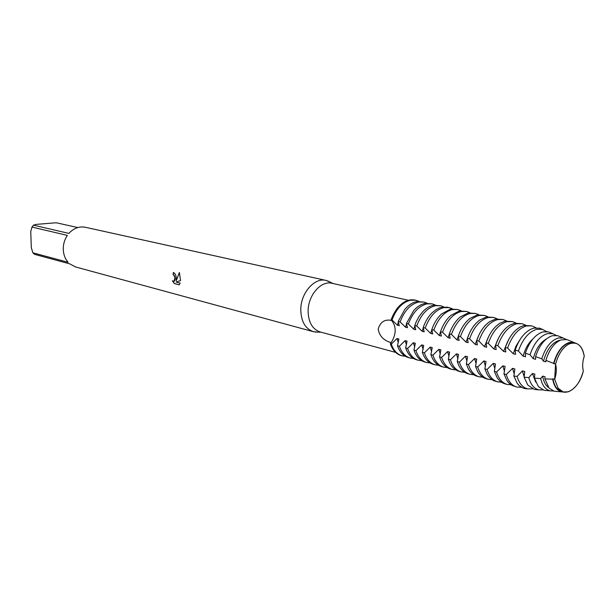 <?xml version="1.0" encoding="UTF-8"?>
<svg xmlns="http://www.w3.org/2000/svg" width="615" height="615" viewBox="0 0 615 615"><rect width="100%" height="100%" fill="white"/><g stroke="black" fill="none" stroke-linecap="round" stroke-linejoin="round"><path stroke-width="0.92" d="M563.279 391.97L561.572 391.517C557.082 390.125 554.223 385.882 552.977 378.802L554.699 379.24L558.074 388.203C564.954 398.359 579.515 388.088 583.327 370.953C582.205 366.479 582.513 361.582 584.25 356.269C582.09 345.184 576.993 341.11 568.96 344.023C562.763 347.444 558.297 354.163 555.568 364.195C556.775 368.8 556.483 373.812 554.699 379.24L555.56 364.195L554.692 379.24L558.074 388.203L563.279 391.97L568.183 391.817C575.186 389.057 580.237 382.1 583.327 370.953L583.327 370.945M408.383 300.274L332.046 283.3C321.068 280.279 307.954 295.361 308.115 311.228C308.438 322.36 312.428 329.256 320.069 331.931L395.553 352.364M390.802 342.532C383.568 340.418 379.363 335.913 378.194 329.033C380.37 321.914 384.782 319.054 391.432 320.438L391.063 319.739C396.775 326.534 396.544 334.583 390.379 343.893L390.802 342.532M330.47 282.254L326.073 280.425C314.45 277.25 300.589 293.132 300.773 309.868C301.142 321.591 305.363 328.871 313.442 331.7L318.186 332.123M176.29 278.18L176.251 280.763L179.372 272.499L180.549 280.594L176.121 282.047L180.149 283.092L179.257 284.83L174.299 283.538L172.4 280.763L174.068 281.286L174.96 277.842L173.976 275.32L173.092 274.736L173.361 272.507C175.044 273.191 176.021 275.082 176.29 278.18M32.879 252.803L31.311 247.653L30.75 231.532L31.988 227.058L67.35 235.399C64.537 239.619 63.176 244.293 63.26 249.413C63.476 254.518 65.09 258.807 68.111 262.274L32.879 252.803L34.471 254.326L69.733 263.858L75.56 266.956L313.442 331.7M173.492 272.545L173.23 274.713L174.107 275.297C175.467 277.803 175.506 279.787 174.206 281.263L173.876 281.347M172.654 280.978L174.445 283.515L179.296 284.783M179.434 272.622L176.251 280.763M415.363 300.158C408.821 298.729 402.641 301.604 396.829 308.784L391.063 319.739L392.009 319.969C396.191 308.861 402.341 302.273 410.466 300.212L415.84 300.251L418.877 301.342M473.665 374.727L470.06 374.327C465.101 372.859 461.55 368.792 459.39 362.143L457.276 361.582L458.529 354.409L456.43 353.871L450.434 359.775L448.358 359.221L449.627 352.118L447.559 351.58L441.616 357.438L439.564 356.9L440.863 349.85L438.826 349.328L432.922 355.139L430.907 354.609L432.222 347.621L430.216 347.106L424.358 352.879L422.374 352.349L423.704 345.422L421.729 344.915L415.917 350.642L413.964 350.127L415.317 343.255L413.372 342.755L407.599 348.444L405.669 347.936L407.045 341.125L405.124 340.625L399.404 346.276L397.498 345.776L398.897 339.019L396.998 338.527L391.317 344.139L390.379 343.893C392.716 350.435 396.483 354.378 401.68 355.708M326.073 280.425L85.339 227.266C79.189 226.128 73.7 228.18 68.88 233.408L33.471 225.159L36.347 224.383L56.219 222.753L77.736 227.558M33.471 225.159L31.988 227.058M396.998 338.527L398.32 342.716M405.339 356.285L402.149 355.847C397.175 354.371 393.569 350.473 391.317 344.139M397.498 345.776C399.742 352.134 403.348 356.054 408.314 357.523L410.213 358.038C405.247 356.569 401.641 352.649 399.404 346.276M405.124 340.625L406.469 344.915M413.457 358.476L410.213 358.038M405.669 347.936C407.899 354.332 411.504 358.268 416.47 359.744L418.4 360.267C413.434 358.799 409.828 354.855 407.599 348.444M413.372 342.755L414.741 347.137M421.69 360.697L418.4 360.267M413.964 350.127C416.178 356.569 419.776 360.521 424.742 361.997L426.702 362.527C421.729 361.051 418.138 357.092 415.917 350.642M421.729 344.915L423.128 349.397M430.039 362.958L426.702 362.527M422.374 352.349C424.581 358.829 428.171 362.804 433.137 364.28L435.12 364.818C430.154 363.35 426.572 359.368 424.358 352.879M430.216 347.106L431.638 351.695M438.51 365.249L435.12 364.818M430.907 354.609L431.177 355.424C433.429 361.482 436.919 365.202 441.655 366.594L443.661 367.147C438.703 365.671 435.12 361.674 432.922 355.139M438.826 349.328L440.271 354.025M447.105 367.562L443.661 367.147M439.564 356.9L440.163 358.607C442.439 364.195 445.813 367.647 450.288 368.946L452.332 369.5C447.374 368.031 443.799 364.011 441.616 357.438M447.559 351.58L449.042 356.393M455.83 369.923L452.332 369.5M448.358 359.221L449.296 361.774C451.571 366.924 454.831 370.115 459.059 371.329L461.127 371.898C456.176 370.422 452.609 366.386 450.434 359.775M456.43 353.871L457.937 358.799M464.679 372.306L461.127 371.898M457.276 361.582L458.559 364.941C460.835 369.677 463.964 372.613 467.954 373.751L470.06 374.327M553.4 390.994L550.164 390.856C545.474 389.633 542.315 385.551 540.685 378.602L534.427 378.125L534.812 374.105L532.444 373.497L528.815 377.633L524.095 377.172L524.749 371.506L522.412 370.907L517.084 376.418L513.871 376.049L514.847 368.954L512.549 368.362L506.26 374.535L503.977 373.935L505.092 366.432L502.832 365.848L496.589 371.975L494.352 371.383L495.49 363.957L493.261 363.38L487.08 369.461L484.866 368.877L486.035 361.512L483.844 360.951L477.709 366.986L475.533 366.409L476.725 359.114L474.565 358.553L468.476 364.541L466.339 363.98L467.561 356.746L465.432 356.193L466.97 361.243M465.432 356.193L459.39 362.135M466.339 363.98L467.969 368.101C470.221 372.436 473.227 375.142 476.979 376.211L479.116 376.795C474.173 375.319 470.621 371.237 468.476 364.541M474.565 358.553L476.133 363.734M482.783 377.187L479.116 376.795M475.533 366.409L477.524 371.26C479.738 375.227 482.614 377.71 486.15 378.709L488.318 379.294C483.375 377.825 479.838 373.72 477.709 366.986M483.844 360.951L485.443 366.256M492.038 379.686L488.318 379.294M484.866 368.877L487.226 374.427C489.394 378.041 492.138 380.308 495.452 381.239L497.65 381.838C492.723 380.37 489.194 376.242 487.08 369.461M493.261 363.38L494.898 368.831M501.44 382.215L497.65 381.838M494.352 371.383L497.081 377.602C499.188 380.87 501.794 382.945 504.9 383.814L507.137 384.421C502.209 382.953 498.696 378.802 496.589 371.975M502.832 365.848L504.5 371.437M510.98 384.782L507.137 384.421M503.977 373.935L507.091 380.785L508.928 383.045L512.126 385.482L516.761 387.043C511.841 385.574 508.344 381.408 506.26 374.535M512.549 368.362L514.255 374.097M521.451 387.312L516.761 387.043M513.871 376.049L517.315 383.468L519.16 385.574L522.919 388.042L527.501 388.841M522.412 370.907L524.157 376.795M532.529 388.849L527.732 388.865C522.696 387.604 519.152 383.46 517.084 376.418M524.095 377.172L527.801 385.075L534.374 389.449L537.026 389.687M532.444 373.497L535.696 382.084M542.876 389.925L538.855 389.849C534.028 388.618 530.684 384.552 528.815 377.633M534.427 378.125L538.386 386.62L544.198 390.325L546.697 390.548M552.977 378.802L552.701 379.194L544.875 378.863L545.036 376.749L542.63 376.126C543.537 381.523 545.52 385.321 548.58 387.519M542.63 376.126L540.677 378.602M398.42 321.829L397.39 325.227L399.289 325.696L398.213 321.476L400.127 321.937C404.332 310.752 410.505 304.11 418.63 302.026L424.004 302.057L427.079 303.172M424.004 302.057L416.701 301.596C412.373 302.503 408.375 305.155 404.701 309.56L398.213 321.476M400.127 321.945L405.539 327.234L407.468 327.71L406.43 323.475M406.592 323.759L405.539 327.234M392.009 319.969L397.39 325.227M432.291 303.887L424.957 303.433C420.952 304.271 417.208 306.639 413.711 310.544L406.43 323.467L408.368 323.944C412.596 312.666 418.777 305.978 426.91 303.864L432.291 303.887L435.405 305.025M408.368 323.944L413.803 329.271L415.755 329.748L414.756 325.496M414.887 325.712L413.803 329.271M440.694 305.74L433.329 305.286C429.631 306.07 426.126 308.184 422.82 311.644L418.8 316.894L416.071 322.106L414.764 325.496L416.732 325.973C420.975 314.611 427.171 307.869 435.305 305.724L440.694 305.74L443.846 306.908M416.732 325.973L422.19 331.339L424.173 331.823L423.212 327.549L425.211 328.033C429.478 316.587 435.689 309.783 443.83 307.615L449.211 307.623L452.409 308.815M423.297 327.695L422.19 331.331M449.211 307.623L447.205 307.177L440.386 307.538L436.112 309.553L432.03 312.835C428.224 316.664 425.288 321.568 423.212 327.549M425.211 328.033L430.7 333.43L432.714 333.93M431.83 329.702L430.7 333.43M432.706 333.93L431.791 329.632L433.821 330.124C438.111 318.593 444.33 311.728 452.479 309.537L457.86 309.529L461.104 310.752M457.86 309.529L450.441 309.084L441.355 314.111C437.211 318.024 434.021 323.198 431.791 329.632M433.821 330.124L439.333 335.559L441.37 336.059L440.501 331.746L442.554 332.246C446.867 320.623 453.101 313.704 461.25 311.482L466.631 311.467L469.921 312.72M440.548 331.593L439.333 335.559M466.631 311.467L459.182 311.021L450.795 315.464C446.321 319.446 442.885 324.866 440.501 331.746M442.554 332.246L448.097 337.72L450.165 338.227L449.334 333.891L451.425 334.399C455.761 322.69 462.003 315.71 470.152 313.458L475.533 313.435L478.87 314.719M450.072 331.854L448.097 337.72M475.533 313.435L468.053 312.989L460.351 316.902C455.554 320.907 451.879 326.573 449.334 333.891M451.425 334.399L456.983 339.911L459.09 340.426L458.306 336.074L460.427 336.589C464.779 324.789 471.036 317.74 479.193 315.464L484.566 315.426L487.949 316.748M459.613 332.638L456.991 339.911M484.566 315.426L477.063 314.988L470.021 318.401C464.917 322.421 461.004 328.31 458.306 336.074M460.427 336.589L466.016 342.132L468.153 342.655L467.408 338.288L469.568 338.804C473.942 326.911 480.207 319.808 488.364 317.494L493.737 317.455L497.166 318.808M469.222 333.691L466.016 342.132M493.737 317.455L486.204 317.017L479.831 319.977C474.411 323.982 470.275 330.086 467.415 338.281M469.568 338.811L475.18 344.392L477.348 344.923L476.656 340.533L478.847 341.064C483.244 329.071 489.517 321.906 497.673 319.562L503.047 319.508L506.522 320.899M478.939 334.914L475.18 344.392M503.047 319.508L495.482 319.077L489.755 321.614C484.043 325.589 479.677 331.892 476.656 340.533M478.847 341.064L484.482 346.683L486.688 347.229L486.042 342.809L488.264 343.347C492.692 331.262 498.973 324.036 507.129 321.66L512.495 321.599L516.023 323.021M488.771 336.274L484.482 346.683M512.495 321.599L504.9 321.161L499.818 323.313C493.814 327.234 489.225 333.73 486.05 342.809M488.264 343.355L493.93 349.013L496.167 349.558L495.582 345.13L497.835 345.676C502.278 333.491 508.574 326.196 516.731 323.79L522.089 323.713L525.671 325.174M498.727 337.743L493.937 349.013M522.089 323.713L514.463 323.282L510.02 325.081C503.731 328.925 498.919 335.606 495.582 345.123M497.835 345.676L503.531 351.373L505.799 351.934L505.261 347.483L507.56 348.036C512.026 335.752 518.33 328.395 526.478 325.95L531.829 325.865L536.111 327.803M508.82 339.311L503.531 351.373M531.829 325.865L524.18 325.443L520.359 326.911C513.802 330.655 508.766 337.512 505.269 347.475M507.56 348.036L513.279 353.779L515.585 354.348L515.178 350.073L518.376 351.042C522.696 338.988 528.808 331.746 536.726 329.317L542.392 329.348L546.635 331.585M519.944 339.78L515.977 346.16L513.279 353.779M542.176 329.256L539.578 328.172L533.805 328.141L530.66 329.286C523.934 332.876 518.776 339.803 515.178 350.073M518.376 351.042L523.173 356.216L525.518 356.792L525.348 353.233L530.03 354.755C534.051 343.07 539.839 336.028 547.404 333.638L552.701 333.638L556.298 335.444M532.959 338.911C528.393 342.924 525.133 348.69 523.18 356.216M551.009 332.93L548.549 331.908L543.099 331.9L540.693 332.738C533.997 336.074 528.877 342.901 525.348 353.233M530.03 354.763L533.236 358.699L535.619 359.283L535.588 356.646M546.297 339.05C540.216 342.47 535.865 349.02 533.236 358.691M559.965 336.666L557.651 335.698L552.531 335.705L550.786 336.282C544.083 339.403 539.024 346.184 535.588 356.639L541.777 358.829C545.474 347.352 550.963 340.418 558.251 338.019L563.186 338.004L566.115 339.38M541.769 358.829L543.452 361.213L545.874 361.812L545.905 360.359L553.608 363.38C556.929 351.918 562.148 344.954 569.282 342.478L573.849 342.447L575.763 343.224M560.234 340.218L558.974 340.456C551.847 342.916 546.673 349.827 543.452 361.213M544.875 378.863L549.08 388.103L554.169 391.209L556.506 391.417M569.06 340.449L566.899 339.549L560.942 339.934C554.2 342.87 549.195 349.674 545.905 360.359M563.732 392.078L561.672 391.87C557.029 390.625 554.046 386.397 552.701 379.194M553.608 363.38L555.568 364.195C558.297 354.163 562.763 347.444 568.96 344.023L571.112 343.224L575.317 343.108L569.382 342.824C562.264 345.315 557.082 352.295 553.838 363.773M584.25 356.269L584.25 356.269C583.058 348.843 580.083 344.462 575.317 343.108M402.149 355.847L401.211 355.585C396.237 354.117 392.631 350.219 390.379 343.893C396.544 334.583 396.775 326.534 391.063 319.739C396.806 305.524 404.755 298.959 414.894 300.043L415.84 300.251M321.122 332.215L314.98 332.023M333.115 283.538L327.58 280.855M573.849 342.447L566.899 339.549M561.672 391.87L554.169 391.209M563.186 338.004L557.651 335.698M552.701 333.638L548.549 331.908M542.392 329.348L539.578 328.172M527.732 388.865L524.687 388.595M538.855 389.849L534.374 389.449M550.164 390.856L544.198 390.325"/></g></svg>
